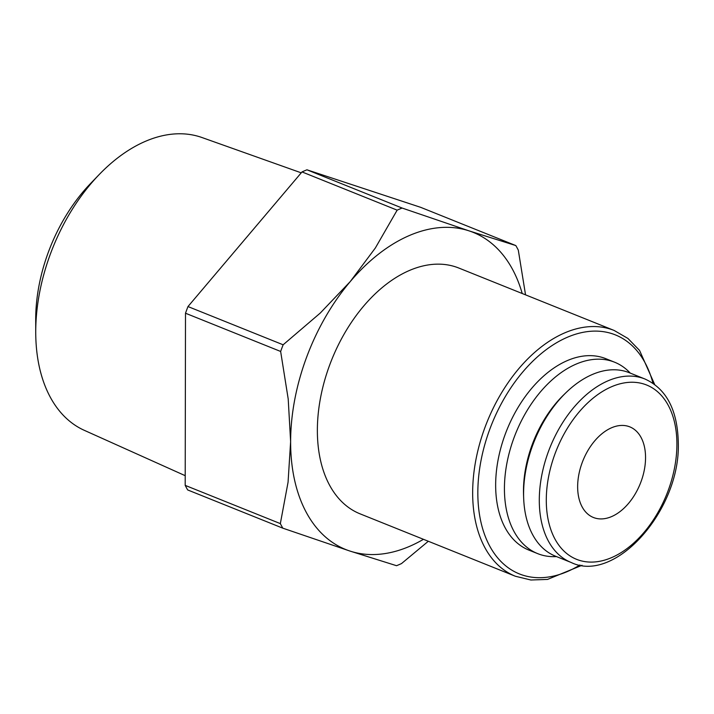 <?xml version="1.0" encoding="UTF-8"?>
<svg xmlns="http://www.w3.org/2000/svg" width="714" height="714" viewBox="0 0 714 714"><rect width="100%" height="100%" fill="white"/><g stroke="black" fill="none" stroke-linecap="round" stroke-linejoin="round"><path stroke-width="1.07" d="M458.834 268.045A132.447 83.77 111.9 0 0 409.666 270.374A132.447 83.77 111.9 0 0 321.059 395.128A132.447 83.77 111.9 0 0 360.07 513.839L515.365 576.243A132.447 83.77 111.9 0 1 472.659 492.606A132.447 83.77 111.9 0 1 564.961 332.769A132.447 83.77 111.9 0 1 614.129 330.448L458.834 268.045M537.696 553.636L528.922 550.11A103.146 65.242 -68.1 0 1 498.533 457.656A103.146 65.242 -68.1 0 1 567.541 360.499A103.146 65.242 -68.1 0 1 605.838 358.687L614.611 362.212A103.146 65.242 111.9 0 0 576.314 364.024A103.146 65.242 111.9 0 0 507.306 461.182A103.146 65.242 111.9 0 0 537.696 553.636A103.146 65.242 111.9 0 0 556.527 556.599M630.266 373.11A103.146 65.242 111.9 0 0 614.611 362.212M301.228 172.833L201.937 137.516A157.83 99.826 111.9 0 0 145.727 141.193A157.83 99.826 111.9 0 0 99.219 174.528A157.83 99.826 111.9 0 0 35.736 332.519A157.83 99.826 111.9 0 0 84.279 430.319L185.212 475.685M522.22 293.516A170.896 108.091 111.9 0 0 469.098 230.881A170.896 108.091 111.9 0 0 409.729 235.37A170.896 108.091 111.9 0 0 350.279 281.539A170.896 108.091 111.9 0 0 290.625 441.609A170.896 108.091 111.9 0 0 349.806 551.012A170.896 108.091 111.9 0 0 409.184 546.522A170.896 108.091 111.9 0 0 423.456 539.311M525.54 294.846L518.302 250.132A195.315 123.531 111.9 0 0 515.829 245.571L469.098 230.881L402.107 208.042A195.315 123.531 111.9 0 0 399.635 209.068A195.315 123.531 111.9 0 0 397.154 210.157L302.004 171.922A195.315 123.531 -68.1 0 1 304.476 170.833A195.315 123.531 -68.1 0 1 306.958 169.807L402.107 208.042M282.815 528.173L187.666 489.938A195.315 123.531 -68.1 0 1 185.194 485.377L280.343 523.612A195.315 123.531 111.9 0 0 282.815 528.173L349.806 551.012L396.538 565.702A195.315 123.531 111.9 0 0 399.01 564.676A195.315 123.531 111.9 0 0 401.491 563.587L428.311 541.266M644.912 378.991L629.204 372.681A98.88 62.537 111.9 0 0 592.495 374.422A98.88 62.537 111.9 0 0 566.238 392.423A98.88 62.537 111.9 0 0 523.674 498.354A98.88 62.537 111.9 0 0 555.474 556.179L571.182 562.489C614.95 584.025 680.54 510.224 678.3 442.903C677.586 410.104 666.457 388.8 644.912 378.991A98.88 62.537 111.9 0 0 608.203 380.732A98.88 62.537 111.9 0 0 539.293 500.059A98.88 62.537 111.9 0 0 571.182 562.489M566.238 392.423L563.998 394.601A93.936 59.414 111.9 0 0 523.558 495.23L523.674 498.354M611.523 516.624A48.829 30.881 -68.1 0 1 593.396 517.48A48.829 30.881 -68.1 0 1 579.009 473.712A48.829 30.881 -68.1 0 1 611.675 427.722A48.829 30.881 -68.1 0 1 629.802 426.865A48.829 30.881 -68.1 0 1 644.189 470.624A48.829 30.881 -68.1 0 1 611.523 516.624M185.194 485.377L185.497 313.223A195.315 123.531 -68.1 0 1 187.978 306.556L302.004 171.922M306.958 169.807L420.68 207.337L515.829 245.571M187.978 306.556L283.137 344.791A195.315 123.531 111.9 0 0 280.647 351.458L185.497 313.223M280.647 351.458L288.206 399.001L290.625 441.609L288.063 482.218L280.343 523.612M397.154 210.157L375.341 247.999L350.279 281.539L320.229 313.08L283.137 344.791M99.219 174.528L90.517 183.56A136.276 86.189 111.9 0 0 35.7 319.979L35.736 332.519M652.989 383.293A128.788 81.45 111.9 0 0 554.207 344.184A128.788 81.45 111.9 0 0 477.836 492.58A128.788 81.45 111.9 0 0 567.175 571.637A128.788 81.45 111.9 0 0 579.982 564.97M546.29 500.014A93.936 59.414 111.9 0 0 611.452 557.679A93.936 59.414 111.9 0 0 676.908 444.322A93.936 59.414 111.9 0 0 611.746 386.658A93.936 59.414 111.9 0 0 546.29 500.014M654.676 384.498L639.557 350.431L627.945 338.454L614.129 330.448M582.035 565.274L547.549 579.411L530.877 580.009L515.365 576.243"/></g></svg>
